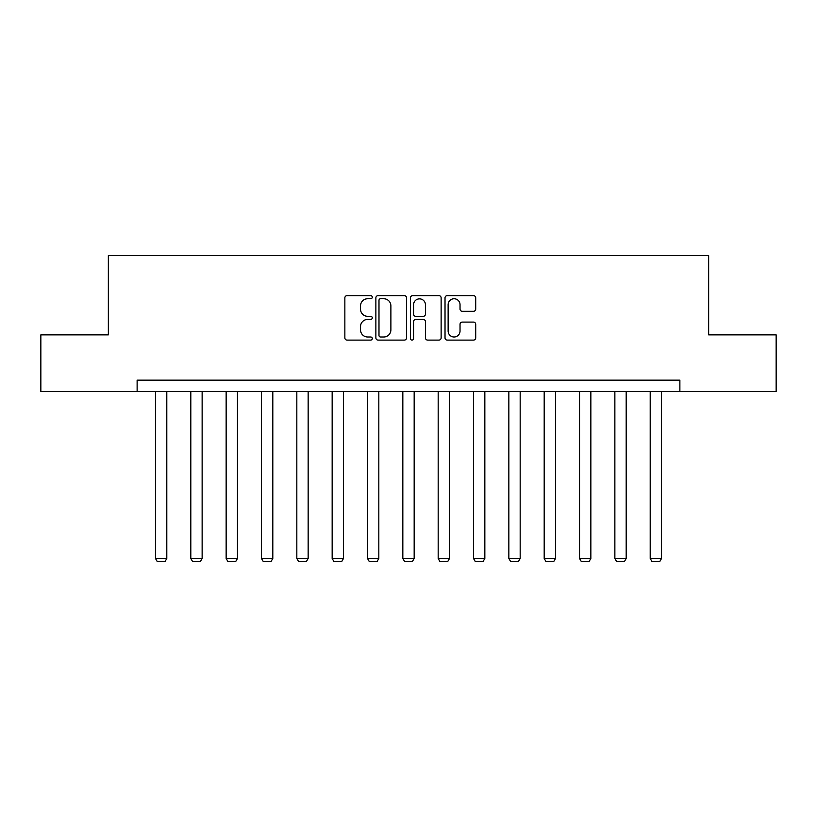 <?xml version="1.0" encoding="UTF-8"?>
<svg xmlns="http://www.w3.org/2000/svg" width="817" height="817" viewBox="0 0 817 817"><rect width="100%" height="100%" fill="white"/><g stroke="black" fill="none" stroke-linecap="round" stroke-linejoin="round"><path stroke-width="1.23" d="M372.256 297.194A1.552 1.552 0 0 0 370.704 295.631L347.072 295.631A2.226 2.226 0 0 0 344.856 297.858L344.856 337.881A2.226 2.226 0 0 0 347.072 340.107L370.704 340.107A1.552 1.552 0 0 0 372.256 338.544A1.552 1.552 0 0 0 370.704 336.992L367.64 336.992A7.118 7.118 0 0 1 360.532 329.874L360.532 326.534A7.118 7.118 0 0 1 367.64 319.427L370.704 319.427A1.552 1.552 0 0 0 372.256 317.864A1.552 1.552 0 0 0 370.704 316.312L367.64 316.312A7.118 7.118 0 0 1 360.532 309.194L360.532 305.864A7.118 7.118 0 0 1 367.64 298.746L370.704 298.746A1.552 1.552 0 0 0 372.256 297.194M473.482 311.308A2.226 2.226 0 0 0 475.708 309.081L475.708 297.858A2.226 2.226 0 0 0 473.482 295.631L447.246 295.631A2.226 2.226 0 0 0 445.02 297.858L445.02 337.881A2.226 2.226 0 0 0 447.246 340.107L473.482 340.107A2.226 2.226 0 0 0 475.708 337.881L475.708 324.318A2.226 2.226 0 0 0 473.482 322.092L462.248 322.092A2.226 2.226 0 0 0 460.032 324.318L460.032 331.038A5.944 5.944 0 0 1 454.078 336.992A5.944 5.944 0 0 1 448.135 331.038L448.135 304.69A5.944 5.944 0 0 1 454.078 298.746A5.944 5.944 0 0 1 460.032 304.69L460.032 309.081A2.226 2.226 0 0 0 462.248 311.308L473.482 311.308M137.123 391.486L40.85 391.486L40.85 334.858L108.355 334.858L108.355 255.578L708.645 255.578L708.645 334.858L776.15 334.858L776.15 391.486L679.877 391.486L679.877 380.16L137.123 380.16L137.123 391.486L679.877 391.486M406.549 297.858A2.226 2.226 0 0 0 404.333 295.631L378.097 295.631A2.226 2.226 0 0 0 375.871 297.858L375.871 337.881A2.226 2.226 0 0 0 378.097 340.107L404.333 340.107A2.226 2.226 0 0 0 406.549 337.881L406.549 297.858M412.667 295.631L438.903 295.631A2.226 2.226 0 0 1 441.129 297.858L441.129 337.881A2.226 2.226 0 0 1 438.903 340.107L427.679 340.107A2.226 2.226 0 0 1 425.453 337.881L425.453 321.643A2.226 2.226 0 0 0 423.226 319.427L415.782 319.427A2.226 2.226 0 0 0 413.555 321.643L413.555 338.544A1.552 1.552 0 0 1 412.003 340.107A1.552 1.552 0 0 1 410.451 338.544L410.451 297.858A2.226 2.226 0 0 1 412.667 295.631M380.538 298.746A1.552 1.552 0 0 0 378.986 300.299L378.986 335.43A1.552 1.552 0 0 0 380.538 336.992L383.765 336.992A7.118 7.118 0 0 0 390.883 329.874L390.883 305.864A7.118 7.118 0 0 0 383.765 298.746L380.538 298.746M425.453 304.802A5.944 5.944 0 0 0 419.509 298.859A5.944 5.944 0 0 0 413.555 304.802L413.555 314.085A2.226 2.226 0 0 0 415.782 316.312L423.226 316.312A2.226 2.226 0 0 0 425.453 314.085L425.453 304.802M166.801 391.486L166.801 558.481L155.475 558.481L155.475 391.486M166.801 558.481L165.095 561.422L157.17 561.422L155.475 558.481M202.136 391.486L202.136 558.481L190.81 558.481L190.81 391.486M202.136 558.481L200.441 561.422L192.506 561.422L190.81 558.481M237.471 391.486L237.471 558.481L226.146 558.481L226.146 391.486M237.471 558.481L235.776 561.422L227.851 561.422L226.146 558.481M272.807 391.486L272.807 558.481L261.481 558.481L261.481 391.486M272.807 558.481L271.111 561.422L263.186 561.422L261.481 558.481M308.152 391.486L308.152 558.481L296.826 558.481L296.826 391.486M308.152 558.481L306.446 561.422L298.522 561.422L296.826 558.481M343.487 391.486L343.487 558.481L332.162 558.481L332.162 391.486M343.487 558.481L341.792 561.422L333.857 561.422L332.162 558.481M378.822 391.486L378.822 558.481L367.497 558.481L367.497 391.486M378.822 558.481L377.127 561.422L369.202 561.422L367.497 558.481M414.168 391.486L414.168 558.481L402.832 558.481L402.832 391.486M414.168 558.481L412.462 561.422L404.538 561.422L402.832 558.481M449.503 391.486L449.503 558.481L438.178 558.481L438.178 391.486M449.503 558.481L447.798 561.422L439.873 561.422L438.178 558.481M484.838 391.486L484.838 558.481L473.513 558.481L473.513 391.486M484.838 558.481L483.143 561.422L475.208 561.422L473.513 558.481M520.174 391.486L520.174 558.481L508.848 558.481L508.848 391.486M520.174 558.481L518.478 561.422L510.554 561.422L508.848 558.481M555.519 391.486L555.519 558.481L544.193 558.481L544.193 391.486M555.519 558.481L553.814 561.422L545.889 561.422L544.193 558.481M590.854 391.486L590.854 558.481L579.529 558.481L579.529 391.486M590.854 558.481L589.149 561.422L581.224 561.422L579.529 558.481M626.19 391.486L626.19 558.481L614.864 558.481L614.864 391.486M626.19 558.481L624.494 561.422L616.559 561.422L614.864 558.481M661.525 391.486L661.525 558.481L650.199 558.481L650.199 391.486M661.525 558.481L659.83 561.422L651.905 561.422L650.199 558.481"/></g></svg>

